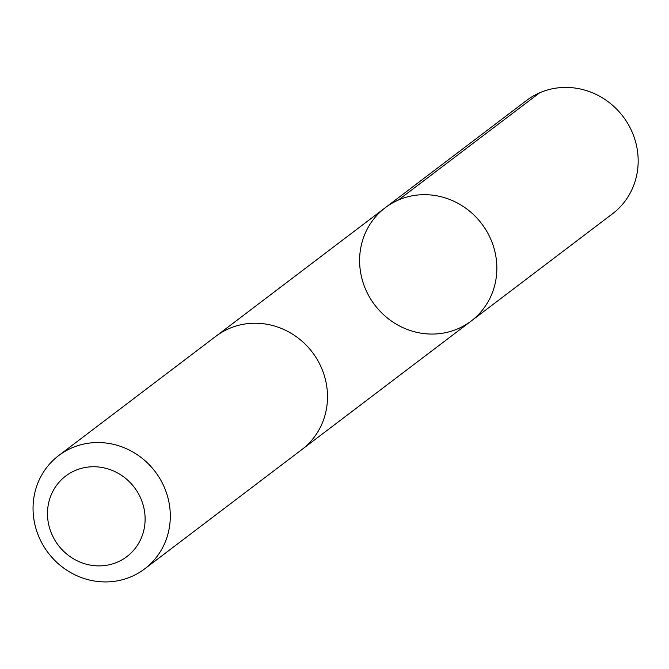 <?xml version="1.0" encoding="UTF-8"?>
<svg xmlns="http://www.w3.org/2000/svg" width="669" height="669" viewBox="0 0 669 669"><rect width="100%" height="100%" fill="white"/><g stroke="black" fill="none" stroke-linecap="round" stroke-linejoin="round"><path stroke-width="1" d="M362.23 279.742A71.106 67.151 52.8 0 1 385.235 207.733A71.106 67.151 52.8 0 1 481.722 223.772A71.106 67.151 52.8 0 1 471.219 321.011A71.106 67.151 52.8 0 1 362.23 279.742M612.536 213.762A71.115 67.159 -127.2 0 0 635.55 141.744A71.115 67.159 -127.2 0 0 526.545 100.467L385.235 207.733A71.106 67.151 52.8 0 1 481.722 223.772A71.106 67.151 52.8 0 1 471.219 321.011L612.536 213.762M144.671 568.884L301.878 449.56A71.115 67.159 -127.2 0 0 324.883 377.542A71.115 67.159 -127.2 0 0 215.886 336.273L58.68 455.589A71.115 67.159 -127.2 0 0 48.185 552.837A71.115 67.159 -127.2 0 0 144.671 568.884A71.115 67.159 -127.2 0 0 167.685 496.866A71.115 67.159 -127.2 0 0 58.68 455.589M143.25 505.379A50.585 47.775 -127.2 0 0 61.247 479.907A50.585 47.775 -127.2 0 0 84.403 563.658A50.585 47.775 -127.2 0 0 143.25 505.379M398.373 200.048L539.682 92.782M302.881 448.774L471.219 321.011M216.907 335.512L385.235 207.733"/></g></svg>
